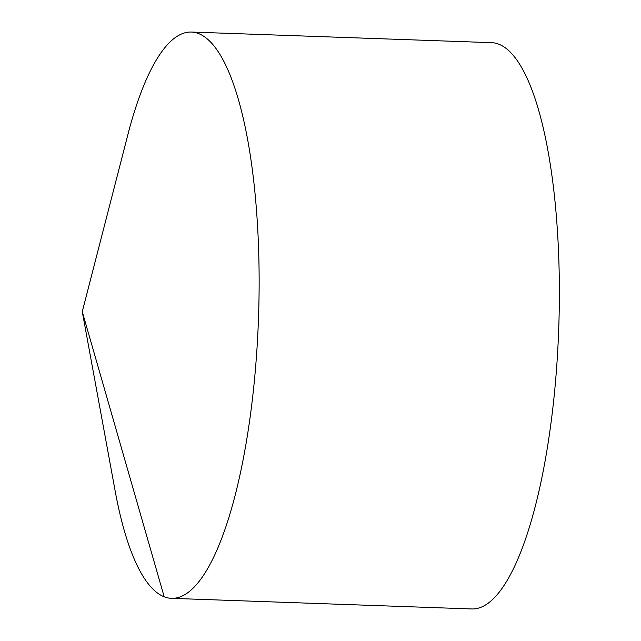 <?xml version="1.0" encoding="UTF-8"?>
<svg xmlns="http://www.w3.org/2000/svg" width="641" height="641" viewBox="0 0 641 641"><rect width="100%" height="100%" fill="white"/><g stroke="black" fill="none" stroke-linecap="round" stroke-linejoin="round"><path stroke-width="0.96" d="M82.264 311.686L115.188 491.15A283.314 77.144 -88 0 0 171.411 598.333A283.314 77.144 -88 0 0 257.233 344.554A283.314 77.144 -88 0 0 191.443 32.05A283.314 77.144 -88 0 0 127.783 134.995L82.264 311.686L164.2 596.819M171.411 598.333L471.624 608.95A283.314 77.144 -88 0 0 558.736 328.537A283.314 77.144 -88 0 0 491.655 42.667L191.443 32.05"/></g></svg>

